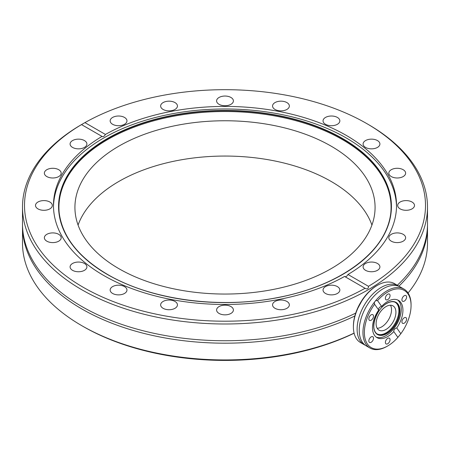 <?xml version="1.0" encoding="UTF-8"?>
<svg xmlns="http://www.w3.org/2000/svg" width="450" height="450" viewBox="0 0 450 450"><rect width="100%" height="100%" fill="white"/><g stroke="black" fill="none" stroke-linecap="round" stroke-linejoin="round"><path stroke-width="0.67" d="M354.842 315.99A202.5 116.91 180 0 1 81.81 308.942A202.5 116.91 180 0 1 22.5 226.277A202.5 116.91 180 0 1 22.511 225.051M427.489 225.051A202.5 116.91 180 0 1 427.5 226.277A202.5 116.91 180 0 1 398.88 286.194M286.903 301.449A8.404 4.854 0 0 0 277.746 300.397A8.404 4.854 0 0 0 272.554 304.881A8.404 4.854 0 0 0 275.017 308.312A8.404 4.854 0 0 0 284.175 309.364A8.404 4.854 0 0 0 289.361 304.881A8.404 4.854 0 0 0 286.903 301.449M230.94 306.568A8.404 4.854 0 0 0 221.782 305.516A8.404 4.854 0 0 0 216.596 309.999A8.404 4.854 0 0 0 219.06 313.431A8.404 4.854 0 0 0 228.218 314.483A8.404 4.854 0 0 0 233.404 309.999A8.404 4.854 0 0 0 230.94 306.568M174.982 301.449A8.404 4.854 0 0 0 165.825 300.397A8.404 4.854 0 0 0 160.639 304.881A8.404 4.854 0 0 0 163.097 308.312A8.404 4.854 0 0 0 172.254 309.364A8.404 4.854 0 0 0 177.446 304.881A8.404 4.854 0 0 0 174.982 301.449M124.498 286.599A8.404 4.854 0 0 0 115.341 285.548A8.404 4.854 0 0 0 110.154 290.031A8.404 4.854 0 0 0 112.618 293.462A8.404 4.854 0 0 0 121.776 294.514A8.404 4.854 0 0 0 126.962 290.031A8.404 4.854 0 0 0 124.498 286.599M84.437 263.469A8.404 4.854 0 0 0 75.279 262.418A8.404 4.854 0 0 0 70.093 266.901A8.404 4.854 0 0 0 72.551 270.332A8.404 4.854 0 0 0 81.714 271.384A8.404 4.854 0 0 0 86.901 266.901A8.404 4.854 0 0 0 84.437 263.469M58.714 234.326A8.404 4.854 0 0 0 49.556 233.274A8.404 4.854 0 0 0 44.37 237.752A8.404 4.854 0 0 0 46.834 241.183A8.404 4.854 0 0 0 55.991 242.235A8.404 4.854 0 0 0 61.178 237.752A8.404 4.854 0 0 0 58.714 234.326M49.854 202.016A8.404 4.854 0 0 0 40.697 200.964A8.404 4.854 0 0 0 35.505 205.447A8.404 4.854 0 0 0 37.969 208.879A8.404 4.854 0 0 0 47.126 209.931A8.404 4.854 0 0 0 52.312 205.447A8.404 4.854 0 0 0 49.854 202.016M58.714 169.706A8.404 4.854 0 0 0 49.556 168.654A8.404 4.854 0 0 0 44.37 173.138A8.404 4.854 0 0 0 46.834 176.569A8.404 4.854 0 0 0 55.991 177.621A8.404 4.854 0 0 0 61.178 173.138A8.404 4.854 0 0 0 58.714 169.706M84.437 140.563A8.404 4.854 0 0 0 75.279 139.511A8.404 4.854 0 0 0 70.093 143.994A8.404 4.854 0 0 0 72.551 147.426A8.404 4.854 0 0 0 81.714 148.477A8.404 4.854 0 0 0 86.901 143.994A8.404 4.854 0 0 0 84.437 140.563M124.498 117.433A8.404 4.854 0 0 0 115.341 116.381A8.404 4.854 0 0 0 110.154 120.864A8.404 4.854 0 0 0 112.618 124.296A8.404 4.854 0 0 0 121.776 125.347A8.404 4.854 0 0 0 126.962 120.864A8.404 4.854 0 0 0 124.498 117.433M174.982 102.583A8.404 4.854 0 0 0 165.825 101.531A8.404 4.854 0 0 0 160.639 106.014A8.404 4.854 0 0 0 163.097 109.446A8.404 4.854 0 0 0 172.254 110.498A8.404 4.854 0 0 0 177.446 106.014A8.404 4.854 0 0 0 174.982 102.583M230.94 97.464A8.404 4.854 0 0 0 221.782 96.413A8.404 4.854 0 0 0 216.596 100.896A8.404 4.854 0 0 0 219.06 104.327A8.404 4.854 0 0 0 228.218 105.379A8.404 4.854 0 0 0 233.404 100.896A8.404 4.854 0 0 0 230.94 97.464M286.903 102.583A8.404 4.854 0 0 0 277.746 101.531A8.404 4.854 0 0 0 272.554 106.014A8.404 4.854 0 0 0 275.017 109.446A8.404 4.854 0 0 0 284.175 110.498A8.404 4.854 0 0 0 289.361 106.014A8.404 4.854 0 0 0 286.903 102.583M337.382 117.433A8.404 4.854 0 0 0 328.224 116.381A8.404 4.854 0 0 0 323.038 120.864A8.404 4.854 0 0 0 325.502 124.296A8.404 4.854 0 0 0 334.659 125.347A8.404 4.854 0 0 0 339.846 120.864A8.404 4.854 0 0 0 337.382 117.433M377.449 140.563A8.404 4.854 0 0 0 368.286 139.511A8.404 4.854 0 0 0 363.099 143.994A8.404 4.854 0 0 0 365.563 147.426A8.404 4.854 0 0 0 374.721 148.477A8.404 4.854 0 0 0 379.907 143.994A8.404 4.854 0 0 0 377.449 140.563M403.166 169.706A8.404 4.854 0 0 0 394.009 168.654A8.404 4.854 0 0 0 388.822 173.138A8.404 4.854 0 0 0 391.286 176.569A8.404 4.854 0 0 0 400.444 177.621A8.404 4.854 0 0 0 405.63 173.138A8.404 4.854 0 0 0 403.166 169.706M412.031 202.016A8.404 4.854 0 0 0 402.874 200.964A8.404 4.854 0 0 0 397.688 205.447A8.404 4.854 0 0 0 400.146 208.879A8.404 4.854 0 0 0 409.303 209.931A8.404 4.854 0 0 0 414.495 205.447A8.404 4.854 0 0 0 412.031 202.016M403.166 234.326A8.404 4.854 0 0 0 394.009 233.274A8.404 4.854 0 0 0 388.822 237.752A8.404 4.854 0 0 0 391.286 241.183A8.404 4.854 0 0 0 400.444 242.235A8.404 4.854 0 0 0 405.63 237.752A8.404 4.854 0 0 0 403.166 234.326M377.449 263.469A8.404 4.854 0 0 0 368.286 262.418A8.404 4.854 0 0 0 363.099 266.901A8.404 4.854 0 0 0 365.563 270.332A8.404 4.854 0 0 0 374.721 271.384A8.404 4.854 0 0 0 379.907 266.901A8.404 4.854 0 0 0 377.449 263.469M337.382 286.599A8.404 4.854 0 0 0 328.224 285.548A8.404 4.854 0 0 0 323.038 290.031A8.404 4.854 0 0 0 325.502 293.462A8.404 4.854 0 0 0 334.659 294.514A8.404 4.854 0 0 0 339.846 290.031A8.404 4.854 0 0 0 337.382 286.599M354.105 333.219A200.498 115.757 180 0 1 83.228 326.509A200.498 115.757 180 0 1 83.222 326.509L81.81 325.693A202.5 116.91 180 0 1 22.5 243.023L22.5 226.277M355.714 313.121A202.5 116.91 180 0 1 81.81 306.501A202.5 116.91 180 0 1 40.033 271.418A202.5 116.91 180 0 1 22.5 223.83L22.5 207.079A202.5 116.91 180 0 1 81.81 124.414L82.373 124.087L81.506 124.594L102.021 136.406C103.14 137.036 104.271 136.384 105.418 134.443A171.534 99.034 180 0 1 346.292 135.416A171.534 99.034 180 0 1 396.534 205.447A171.534 99.034 180 0 1 347.979 274.489L368.46 286.312A200.498 115.757 180 0 0 366.778 123.593A200.498 115.757 180 0 1 366.778 123.593L368.19 124.414A202.5 116.91 180 0 1 427.5 207.079A202.5 116.91 180 0 1 302.496 315.096A202.5 116.91 180 0 1 81.81 289.749A202.5 116.91 180 0 1 22.5 207.079M427.5 207.079L427.5 223.83A202.5 116.91 180 0 1 409.967 271.418A202.5 116.91 180 0 1 397.305 285.249M102.218 136.553L102.021 136.406A171.534 99.034 180 0 0 53.466 205.447A171.534 99.034 180 0 0 103.708 275.473A171.534 99.034 180 0 0 344.582 276.446C345.729 277.099 346.86 276.446 347.979 274.489M53.483 206.73A171.534 99.034 180 0 1 160.386 116.28A171.534 99.034 180 0 1 346.292 137.987A171.534 99.034 180 0 1 396.517 206.73M59.203 212.957A166.078 95.884 180 0 1 157.028 119.919A166.078 95.884 180 0 1 342.433 139.607A166.078 95.884 180 0 1 390.797 212.957M365.496 288.557L365.068 288.276A200.498 115.757 180 0 1 83.228 287.297A200.498 115.757 180 0 1 81.54 124.582M366.778 123.598L368.19 124.408A202.5 116.91 180 0 1 368.19 124.414M344.582 276.446L365.068 288.276C367.296 289.513 368.426 288.861 368.46 286.312M331.116 146.138A150.075 86.642 0 0 0 167.569 127.356A150.075 86.642 0 0 0 74.925 207.405A150.075 86.642 0 0 0 118.884 268.673A150.075 86.642 0 0 0 282.431 287.454A150.075 86.642 0 0 0 375.075 207.405A150.075 86.642 0 0 0 331.116 146.138M78.069 225.051A150.075 86.642 180 0 1 182.064 159.677A150.075 86.642 180 0 1 331.116 181.429A150.075 86.642 180 0 1 371.931 225.051M356.85 310.056L362.886 298.98M427.5 226.277L427.5 243.023A202.5 116.91 180 0 1 408.066 293.001M354.077 333.107A202.5 116.91 180 0 1 81.81 325.693L83.222 326.509M105.418 134.443L84.932 122.619A200.498 115.757 180 0 1 366.772 123.593M84.932 122.619L82.373 124.087M377.173 328.269A14.006 8.089 120 0 0 391.534 309.763A14.006 8.089 120 0 0 390.476 305.229A14.006 8.089 -60 0 1 381.628 326.919A14.006 8.089 -60 0 1 377.173 328.269M411.064 305.516L411.064 304.701A34.014 19.643 120 0 0 404.016 289.125L400.298 286.982A34.014 19.643 120 0 0 391.905 285.536A34.014 19.643 120 0 0 383.293 288.664A34.014 19.643 120 0 0 360.832 339.351A34.014 19.643 120 0 0 366.283 345.898L370.001 348.047A34.014 19.643 120 0 0 387.006 346.359L387.714 345.954A33.019 19.063 120 0 0 397.884 337.387L393.801 331.577A21.51 12.42 120 0 1 387.714 336.561A21.51 12.42 120 0 1 376.959 337.624A21.51 12.42 120 0 1 378.686 310.072C378.484 308.121 379.468 306.906 381.628 306.416A21.51 12.42 120 0 1 387.714 301.433A21.51 12.42 120 0 1 398.469 300.364A21.51 12.42 120 0 1 396.743 327.915L400.826 333.726A33.019 19.063 120 0 0 411.064 305.516A33.019 19.063 120 0 0 387.714 292.039A33.019 19.063 120 0 0 377.544 300.6L381.628 306.416M371.171 336.876A3.302 1.907 120 0 0 369.017 339.789A3.302 1.907 120 0 0 369.523 342.433A3.302 1.907 120 0 0 371.171 342.27A3.302 1.907 120 0 0 373.331 339.362A3.302 1.907 120 0 0 372.825 336.713A3.302 1.907 120 0 0 371.171 336.876M371.171 314.82A3.302 1.907 120 0 0 369.017 317.728A3.302 1.907 120 0 0 369.523 320.377A3.302 1.907 120 0 0 371.171 320.214A3.302 1.907 120 0 0 373.331 317.306A3.302 1.907 120 0 0 372.825 314.657A3.302 1.907 120 0 0 371.171 314.82M387.714 294.244A3.302 1.907 120 0 0 385.56 297.152A3.302 1.907 120 0 0 386.066 299.796A3.302 1.907 120 0 0 387.714 299.632A3.302 1.907 120 0 0 389.874 296.724A3.302 1.907 120 0 0 389.368 294.081A3.302 1.907 120 0 0 387.714 294.244M404.257 295.718A3.302 1.907 120 0 0 402.098 298.631A3.302 1.907 120 0 0 402.604 301.275A3.302 1.907 120 0 0 404.257 301.112A3.302 1.907 120 0 0 406.412 298.204A3.302 1.907 120 0 0 405.906 295.554A3.302 1.907 120 0 0 404.257 295.718M404.257 317.779A3.302 1.907 120 0 0 402.098 320.687A3.302 1.907 120 0 0 402.604 323.331A3.302 1.907 120 0 0 404.257 323.168A3.302 1.907 120 0 0 406.412 320.259A3.302 1.907 120 0 0 405.906 317.616A3.302 1.907 120 0 0 404.257 317.779M387.714 338.355A3.302 1.907 120 0 0 385.56 341.263A3.302 1.907 120 0 0 386.066 343.912A3.302 1.907 120 0 0 387.714 343.749A3.302 1.907 120 0 0 389.874 340.836A3.302 1.907 120 0 0 389.368 338.192A3.302 1.907 120 0 0 387.714 338.355M376.689 333.641A18.203 10.508 120 0 0 386.016 332.876A18.203 10.508 120 0 0 397.969 316.626A18.203 10.508 120 0 0 394.886 302.124M376.155 337.084A21.51 12.42 120 0 0 386.044 335.593A21.51 12.42 120 0 0 399.859 317.402A21.51 12.42 120 0 0 397.603 299.942M353.402 326.959L353.402 326.143A33.019 19.063 120 0 1 376.751 285.705L377.454 285.3A34.014 19.643 120 0 0 353.402 326.959A34.014 19.643 120 0 0 360.45 342.534L364.162 344.678A34.014 19.643 -60 0 1 358.948 317.419A34.014 19.643 -60 0 1 381.173 287.443A34.014 19.643 -60 0 1 398.183 285.761A34.014 19.643 -60 0 1 399.206 286.425M398.183 285.761L394.464 283.613A34.014 19.643 120 0 0 377.454 285.3L376.751 285.705M365.259 345.234A34.014 19.643 -60 0 1 364.162 344.678M404.016 289.125A34.014 19.643 120 0 0 387.006 290.812A34.014 19.643 120 0 0 375.649 300.662L377.544 300.6M400.826 333.726L397.884 337.387M386.016 329.451A14.006 8.089 -60 0 1 379.012 330.142A14.006 8.089 -60 0 1 376.864 318.921A14.006 8.089 -60 0 1 386.016 306.579A14.006 8.089 -60 0 1 393.019 305.882A14.006 8.089 -60 0 1 395.168 317.109A14.006 8.089 -60 0 1 386.016 329.451M378.686 310.072L374.603 304.262A33.019 19.063 120 0 0 365.4 339.801A33.019 19.063 120 0 0 387.714 345.954M374.603 304.262L374.327 302.304A34.014 19.643 120 0 0 370.001 348.047M374.327 302.304L375.649 300.662M396.743 327.915C394.706 328.573 393.728 329.794 393.801 331.577M342.681 138.555A166.427 96.086 180 0 1 342.681 274.444A166.427 96.086 180 0 1 107.319 274.444A166.427 96.086 180 0 1 107.319 138.555A166.427 96.086 180 0 1 342.681 138.555M342.495 138.803A166.157 95.929 180 0 1 390.842 212.574A166.157 95.929 180 0 1 283.804 296.359A166.157 95.929 180 0 1 107.505 274.472A166.157 95.929 180 0 1 59.158 212.574A166.157 95.929 180 0 1 156.696 119.188A166.157 95.929 180 0 1 342.495 138.803M386.685 303.469A18.287 10.558 120 0 0 374.895 319.067A18.287 10.558 120 0 0 376.993 333.877A18.287 10.558 120 0 0 386.685 333.332A18.287 10.558 120 0 0 398.773 316.699A18.287 10.558 120 0 0 395.241 302.265A18.287 10.558 120 0 0 386.685 303.469M386.803 333.619A18.557 10.71 120 0 0 399.921 310.894A18.557 10.71 120 0 0 386.803 303.317A18.557 10.71 120 0 0 373.686 326.042A18.557 10.71 120 0 0 386.803 333.619M59.158 212.574C62.207 236.548 78.311 257.158 107.466 274.393C150.773 299.942 219.825 309.257 278.274 297.439C341.044 285.688 387.613 250.521 390.842 212.574M376.993 333.877C369.585 329.591 376.003 308.993 386.769 303.469C390.026 301.646 392.85 301.247 395.241 302.265"/></g></svg>
